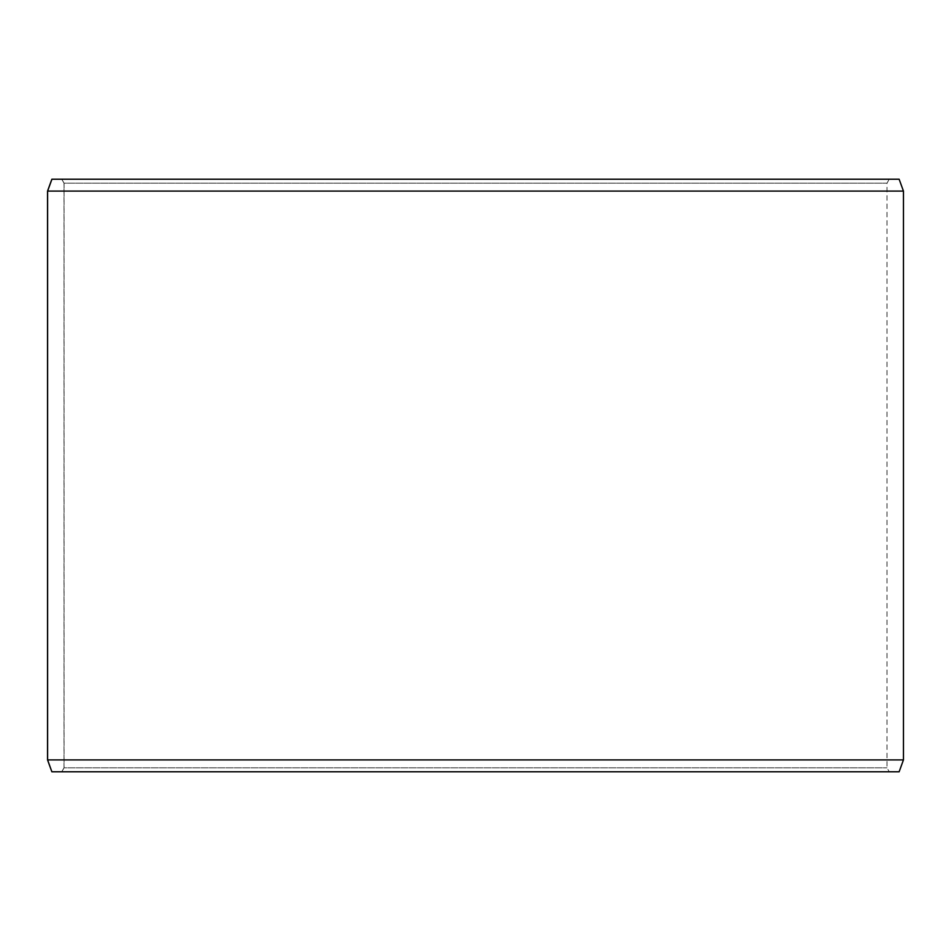 <?xml version="1.0" encoding="UTF-8"?>
<svg xmlns="http://www.w3.org/2000/svg" width="951" height="951" viewBox="0 0 951 951"><rect width="100%" height="100%" fill="white"/><g stroke="black" fill="none" stroke-linecap="round" stroke-linejoin="round"><path stroke-width="0.71" stroke-dasharray="4.75 3.57" d="M889.268 771.772L51.925 771.772L889.268 771.772L886.986 767.826L886.986 183.174L64.074 183.174L61.791 179.228L51.925 179.228L889.268 179.228L61.791 179.228M61.732 771.772L64.014 767.826L886.986 767.826L64.074 767.826L64.074 183.174M61.791 771.772L64.074 767.826M51.865 771.772L899.135 771.772M47.55 759.92L903.45 759.92M47.55 191.08L903.45 191.08M51.865 179.228L899.135 179.228M64.014 767.826L64.014 183.174L886.986 183.174L889.268 179.228M64.014 183.174L61.732 179.228"/><path stroke-width="1.43" d="M51.925 771.772L899.135 771.772L903.45 759.92L903.45 191.08L899.135 179.228L51.865 179.228L47.55 191.08L47.55 759.92L51.865 771.772L47.609 759.92L47.609 191.08L51.925 179.228M903.45 191.08L47.609 191.08M903.45 759.92L47.609 759.92"/></g></svg>
